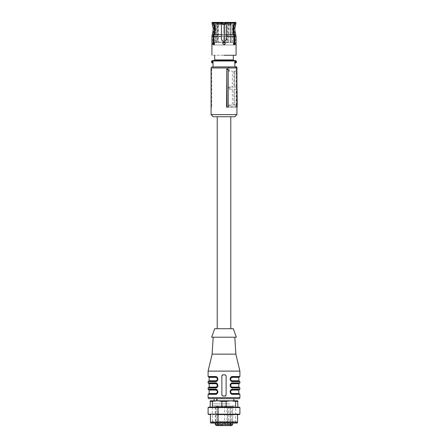 <?xml version="1.0" encoding="UTF-8"?>
<svg xmlns="http://www.w3.org/2000/svg" width="448" height="448" viewBox="0 0 448 448"><rect width="100%" height="100%" fill="white"/><g stroke="black" fill="none" stroke-linecap="round" stroke-linejoin="round"><path stroke-width="0.34" stroke-dasharray="2.24 1.68" d="M230.782 116.732L217.218 116.732L230.782 116.732M217.218 328.72L230.782 328.72M226.57 107.195L228.234 107.195M228.11 69.037L228.11 107.195M211.07 67.978L228.592 67.978L228.592 71.159L232.361 71.159L232.361 87.058L228.592 87.058L228.592 89.174L232.361 89.174L232.361 105.073L234.769 105.073L234.769 89.174L232.361 89.174M228.592 105.073L229.712 105.073L229.723 106.658L228.592 106.663L228.592 105.073L232.361 105.073M228.592 106.663L229.124 107.195L235.872 107.195L236.09 106.663L236.93 106.663M235.872 66.92L235.256 66.92L236.09 67.978L236.09 71.159L233.862 71.159L233.862 87.058L236.09 87.058L236.09 89.174L233.862 89.174L233.862 105.073L236.09 105.073L236.09 106.663M236.09 67.978L236.93 67.978M211.07 114.615L236.93 114.615M211.271 107.195L211.327 69.037L211.327 107.195L211.736 107.195L210.918 107.195M211.327 69.037L211.736 69.037L211.736 107.195M212.128 66.92L229.376 66.92L229.415 71.159L232.361 71.159M228.592 67.978L227.763 66.92M228.592 71.159L229.415 71.159M228.592 87.058L234.769 87.058L234.769 71.159L234.769 87.058L232.361 87.058M229.555 87.058L229.572 89.174L228.592 89.174M229.712 105.073L234.769 105.073L234.769 89.174L229.572 89.174M229.942 107.195L236.69 107.195L237.222 106.663A0.532 0.532 0 0 0 237.222 106.658L229.723 106.658L229.942 107.195L229.124 107.195M229.376 66.92L236.342 66.92L236.69 107.195A0.532 0.532 0 0 0 236.93 107.139A0.532 0.532 0 0 1 236.69 107.195L235.872 107.195M236.09 105.073L236.93 105.073M237.205 105.073L233.862 105.073M233.862 89.174L237.065 89.174M236.27 105.073L236.27 89.174M236.93 89.174L236.09 89.174M236.93 87.058L236.09 87.058M233.862 87.058L237.048 87.058M233.862 71.159L236.27 71.159L236.27 87.058M236.27 71.159L236.908 71.159L236.93 73.623M236.09 71.159L236.908 71.159L236.88 67.928M234.814 116.732L213.186 116.732M211.428 69.586L211.736 69.037M237.222 106.658L236.874 66.92M224 44.979C209.233 44.979 209.233 44.979 224 44.979C209.233 44.979 209.233 44.979 224 44.979C238.767 44.979 238.767 44.979 224 44.979C238.767 44.979 238.767 44.979 224 44.979M214.754 44.979L233.246 44.979L214.754 44.979L214.754 42.644L233.246 42.644L225.098 42.644L233.246 42.644L233.246 44.979M220.181 22.4L221.402 24.522L221.402 36.506L214.362 36.506L215.555 29.182L214.239 22.4L220.181 22.4L214.077 22.4L215.55 28.622L214.362 36.506L223.468 36.506L223.468 23.038M213.914 22.921L215.029 29.182L213.83 36.506L213.808 42.174L214.362 42.174L214.816 43.389L214.362 42.174L214.362 36.506L214.362 42.174L213.808 42.174L213.808 36.585L215.006 29.182L213.881 23.027L223.468 23.027L223.468 42.174L222.673 43.389L223.468 42.174L223.468 41.266L222.359 40.734M223.468 23.027L223.468 22.4L214.077 22.4L213.881 23.027M214.262 43.456L213.534 44.71L212.934 43.389L213.282 42.174L213.83 42.174L213.83 36.506L212.554 36.506L213.83 36.506L215.029 29.182L213.707 22.4L212.223 22.4M211.999 23.027L213.349 23.027L214.474 29.182L213.282 36.585L213.282 42.174M213.349 23.027L213.55 22.4M224.532 23.038L224.532 29.182L224.532 22.4L233.923 22.4L232.45 28.622L233.638 36.506L226.598 36.506L226.598 24.522L227.819 22.4L233.761 22.4L227.819 22.4M234.511 43.389L234.17 42.174L234.718 42.174L234.718 36.585L233.531 28.818L234.651 23.027L234.293 22.4L235.592 22.4L234.293 22.4L232.971 29.182L234.086 22.921M232.971 29.182L233.918 34.961L232.971 29.182M233.918 34.961L234.17 36.506L233.918 34.961L235.155 34.961L233.918 34.961M234.651 23.027L236.001 23.027M234.45 22.4L235.777 22.4M224.532 36.506L224.532 42.174L225.327 43.389L224 44.71L222.673 43.389L224 44.71L225.327 43.389L224.532 42.174L224.532 29.182L224.532 36.506L233.638 36.506L232.445 29.182L233.923 22.4L232.994 29.182L234.192 36.585L234.192 42.174L233.638 42.174L233.184 43.389L234.175 44.593L233.184 43.389L233.638 42.174L234.192 42.174L233.738 43.456M224.532 23.027L234.119 23.027M233.638 36.506L233.638 42.174L233.638 36.506M234.203 42.207L234.17 36.506L234.17 42.174M226.598 36.585L226.598 38.724M224.812 41.188L225.82 40.572M224.532 41.266L224.532 42.174L225.019 42.543M225.327 43.389L225.019 44.229M221.402 36.506L221.603 39.721M213.494 43.495L214.088 44.71L214.816 43.389L213.825 44.593M223.468 36.506L223.468 42.174L222.673 43.389M213.808 42.174L214.116 42.61M234.718 42.174L235.066 43.389L234.466 44.71L234.175 44.593M224 55.261L233.33 55.261L224 55.261C208.41 55.261 208.41 55.261 224 55.261L236.085 55.261M214.67 55.261L214.67 59.92L233.33 59.92L224 59.92L233.33 59.92L233.33 60.558L224 60.558L233.33 60.558M233.33 55.261L233.33 59.92M212.789 60.558L212.593 61.006L212.492 60.592M213.612 60.558A0.426 0.409 90 0 0 213.203 60.984L213.063 63.101L212.593 62.653L212.492 63.067M211.518 61.83A1.271 1.271 0 0 0 212.184 62.95M214.67 59.92L214.67 60.558L235.211 60.558L235.368 60.984L234.987 60.984A0.426 0.414 90 0 0 234.573 60.558M212.71 60.984L234.987 60.984L234.937 63.101L235.614 62.574A0.846 0.846 0 0 0 235.614 61.085L235.816 60.71A1.271 1.271 0 0 1 235.816 62.95L235.368 60.984M235.816 60.71L235.211 60.558M235.211 63.101L235.816 62.95M213.063 63.056L213.063 66.92L224 66.92L213.063 66.92M234.937 62.675L234.937 66.92L224 66.92L234.937 66.92M225.618 23.038L231.554 23.038A1.058 1.058 0 0 1 232.613 24.097L232.613 42.011A0.638 0.638 0 0 0 233.246 42.644L214.754 42.644A0.638 0.638 0 0 0 215.387 42.011L224.532 42.011M223.468 42.011L215.387 42.011L215.387 24.097L232.613 24.097L232.534 42.118L230.294 42.118L231.23 42.011L231.168 24.097L231.168 42.011M220.545 23.038L218.131 23.038L217.162 24.097L217.162 42.011L217.274 24.097L218.221 23.246L218.445 42.118L218.394 23.246L217.683 23.246L217.683 42.118L217.112 42.118L217.112 23.246L215.858 24.097L215.858 42.011L216.16 42.011L215.852 42.118M218.221 42.118L217.274 42.011M217.683 42.118L218.394 42.118M216.154 42.118L217.112 42.118M224.633 41.244L224.616 42.118M228.743 42.118L226.996 42.118L226.996 23.822M224.762 42.118L226.996 42.118M216.446 23.038A1.058 1.058 0 0 0 215.387 24.097L215.858 24.097L216.815 23.038L216.446 23.038L225.59 23.038L222.41 23.038L225.59 23.038L222.41 23.038L225.59 23.038L225.59 24.73L222.41 24.73L222.41 23.038L222.41 24.73L225.59 24.73L222.41 24.73L225.59 24.73L225.59 23.038M228.469 42.011L228.469 24.097L227.853 23.246L228.732 24.097L228.474 42.118M228.469 24.097L231.196 24.097L230.401 23.038L227.455 23.038M232.529 42.011L232.529 24.097L231.526 23.246L230.171 23.246L230.294 42.118L230.294 23.246L231.168 24.097M231.554 23.038L232.529 24.097M216.916 23.246L218.03 23.246M230.552 23.246L231.526 23.246M229.387 23.038L230.927 23.038L229.169 23.038L229.169 23.458L230.927 23.458L229.387 23.458M219.492 23.038L219.492 23.458L218.148 23.458L218.26 23.038L218.266 23.458L217.392 23.458L217.392 23.038L217.521 23.458L218.579 23.458L218.579 23.038L218.641 23.458L219.29 23.458L219.29 23.038M218.702 23.038C220.752 23.038 220.752 23.038 218.702 23.038C220.752 23.038 220.752 23.038 218.702 23.038C216.647 23.038 216.647 23.038 218.702 23.038C216.647 23.038 216.647 23.038 218.702 23.038M229.298 23.038C227.248 23.038 227.248 23.038 229.298 23.038C227.248 23.038 227.248 23.038 229.298 23.038C231.353 23.038 231.353 23.038 229.298 23.038C231.353 23.038 231.353 23.038 229.298 23.038M220.506 23.038L222.096 23.038L220.293 23.038L220.293 23.458L222.096 23.458L220.506 23.458M221.239 23.038L222.628 23.038L220.287 23.038L221.239 23.038L221.239 23.458L220.287 23.458L221.183 23.458L221.172 23.038L221.189 23.458L221.189 23.038M221.469 23.038L221.469 23.458L221.435 23.038L221.766 23.458L222.046 23.038M230.171 42.118L229.958 23.038M229.169 23.038L229.169 23.458M230.67 23.038L230.67 23.458L230.67 23.038M230.86 23.038L230.86 23.458M230.927 23.038L230.927 23.458M230.636 23.038L230.636 23.458M218.305 23.458L217.7 23.458L217.7 23.038L217.694 23.458L218.445 23.246L218.445 42.118M217.896 23.458L217.896 23.038M218.182 23.458L218.182 23.038L218.148 23.458M218.506 23.458L218.506 23.038M218.579 23.458L218.775 23.038L218.753 23.458L218.422 23.038L218.641 23.458M218.439 23.458L218.439 23.038M218.702 24.73C216.647 24.73 216.647 24.73 218.702 24.73C216.647 24.73 216.647 24.73 218.702 24.73L220.293 24.73L218.702 24.73M229.298 24.73L230.888 24.73L229.298 24.73C227.248 24.73 227.248 24.73 229.298 24.73C227.248 24.73 227.248 24.73 229.298 24.73M220.293 24.73L220.293 23.458M220.634 23.038L220.634 23.458M220.444 23.038L220.444 23.458M220.618 23.038L220.618 23.458M220.808 23.038L220.808 23.458M221.788 23.038L221.788 23.458M222.628 23.038L222.628 23.458L222.107 23.458L222.107 23.038L222.096 23.458L221.631 23.458L221.631 23.038M221.721 23.038L221.721 23.458M221.542 23.038L221.542 23.458M220.847 23.038L220.847 23.458M220.287 23.038L220.287 23.458M220.466 23.038L220.466 23.458M221.631 23.458L221.189 23.458M222.421 23.038L222.628 23.458M222.046 23.458L222.421 23.458M221.435 23.458L221.766 23.458L221.435 23.038M221.827 23.458L221.021 23.458L221.833 23.458L221.827 23.038L221.833 23.458M221.833 23.038L221.497 23.458M221.497 23.038L221.021 23.038L221.021 23.458M221.021 23.038L221.827 23.038M230.126 379.434L232.478 381.186C241.416 381.186 241.416 381.186 232.478 381.186C241.416 381.186 241.416 381.186 232.478 381.186C231.51 381.31 230.81 380.699 230.378 379.35M239.473 381.186L232.266 381.175M208.102 371.118L239.898 371.118M231.7 377.098L232.478 376.947L230.126 378.717M231.991 382.984L230.894 383.606M230.11 385.672L230.188 386.081M230.25 386.277L232.714 387.974L239.898 387.974M231.991 389.346L230.894 389.962M230.11 392.034L230.188 392.437M230.25 392.633L232.478 393.91C241.416 393.91 241.416 393.91 232.478 393.91C241.416 393.91 241.416 393.91 232.478 393.91C231.51 394.027 230.81 393.417 230.378 392.067M216.009 394.234L217.106 393.613M217.89 392.034L217.902 391.737M217.89 391.546L217.812 391.138M217.756 390.947L215.286 389.245L208.102 389.245M216.009 387.873L217.106 387.251M217.89 385.672L217.902 385.375M217.89 385.19L217.812 384.776M217.756 384.586L215.286 382.883L208.102 382.883M216.009 381.511L217.106 380.895M217.89 378.823L217.812 378.42M217.75 378.224L215.522 376.947C206.584 376.947 206.584 376.947 215.522 376.947C206.584 376.947 206.584 376.947 215.522 376.947L216.233 377.07M222.04 395.528A1.058 1.058 0 0 1 221.878 394.968A1.058 1.058 0 0 0 222.942 396.026L221.878 394.968L221.878 375.889L222.942 374.83L225.058 374.83L226.122 375.889L226.122 394.968L225.058 396.026L222.942 396.026A1.058 1.058 0 0 1 222.124 395.646M239.473 376.947L232.478 376.947C241.416 376.947 241.416 376.947 232.478 376.947C241.416 376.947 241.416 376.947 232.478 376.947L230.838 377.731M230.558 378.185L230.362 379.086M230.882 380.464L232.478 381.186L231.056 380.246L230.608 379.26L231.062 377.888L232.243 377.373L238.84 377.373M230.378 378.778L230.972 377.58L232.266 376.958L232.243 377.373M208.527 376.947L215.522 376.947L216.502 377.188L217.454 378.218M208.102 381.612L215.286 381.612L215.522 381.186L208.527 381.186M217.118 384.031L215.286 382.883M216.149 383.404L208.734 383.309M208.527 387.548L215.522 387.548L215.286 387.974L208.102 387.974M217.118 390.393L215.286 389.245M216.149 389.766L208.734 389.67M208.527 393.91L215.522 393.91L215.286 394.33L208.102 394.33M239.473 393.91L232.266 393.898M239.898 389.245L232.714 389.245L232.478 389.67L239.473 389.67M230.882 386.826L232.714 387.974M231.756 387.419L239.473 387.548M222.942 396.026L225.058 396.026A1.058 1.058 0 0 0 226.122 394.968A1.058 1.058 0 0 1 225.781 395.746M225.96 375.329A1.058 1.058 0 0 1 226.122 375.889A1.058 1.058 0 0 0 225.058 374.83L222.942 374.83A1.058 1.058 0 0 0 221.878 375.889A1.058 1.058 0 0 1 222.219 375.11M225.058 374.83A1.058 1.058 0 0 1 225.876 375.211M212.128 354.161L235.872 354.161M239.473 383.309L232.478 383.309L232.714 382.883L239.898 382.883M231.7 383.46L232.478 383.309L230.838 384.093M230.362 385.426C230.541 384.087 231.246 383.382 232.478 383.309L239.266 383.309L232.478 383.309C231.515 383.197 230.815 383.796 230.384 385.118L230.362 385.442M231.7 389.816L232.478 389.67L230.838 390.449L232.478 389.67C241.416 389.67 241.416 389.67 232.478 389.67C241.416 389.67 241.416 389.67 232.478 389.67C231.246 389.743 230.541 390.449 230.362 391.787L230.362 391.804M230.558 390.902L230.356 391.787M230.882 393.182L232.478 393.91L231.056 392.969L230.608 391.978L231.062 390.606L232.243 390.09L232.249 389.682M238.84 398.675L209.16 398.675M216.222 393.786L215.522 393.91L217.162 393.126M215.751 393.893L215.522 393.91C216.485 394.022 217.185 393.417 217.616 392.095L217.644 391.787C217.459 393.131 216.754 393.837 215.522 393.91L208.734 393.91L215.522 393.91L216.938 392.969L217.392 392.006L216.944 390.611L215.757 390.09L209.16 390.09M216.222 387.43L215.522 387.548C216.726 387.492 217.437 386.786 217.644 385.426L217.006 386.943M216.222 381.069L215.522 381.186C216.726 381.136 217.437 380.425 217.644 379.07L217.006 380.582M217.118 377.675L215.734 376.958M226.122 394.968L226.122 375.889M221.878 375.889L221.878 394.968M230.384 379.372L231.521 380.962M234.814 337.204L213.186 337.204L234.814 337.204M217.017 377.563L217.616 378.762L217 377.546M209.16 377.373L215.757 377.373L216.944 377.888L217.392 379.288L216.938 380.251L215.522 381.186C206.584 381.186 206.584 381.186 215.522 381.186C206.584 381.186 206.584 381.186 215.522 381.186L217.291 380.234M217.622 385.146C217.358 383.998 216.658 383.387 215.522 383.309L216.944 384.25L217.392 385.235L216.938 386.607L215.522 387.548L208.734 387.548L215.522 387.548L217.291 386.596M217.017 390.286L217.616 391.485C217.358 390.359 216.658 389.749 215.522 389.67L216.233 389.794M217.616 392.095L217.006 393.305M216.759 398.754L224 398.675M217.235 398.675L216.765 398.675M230.378 391.502L230.972 390.298M230.378 385.711C230.642 386.859 231.342 387.47 232.478 387.548L231.767 387.425M230.983 386.932L230.384 385.734L231.521 387.318M230.378 385.14L230.972 383.936M230.384 392.09L231.521 393.68M217.616 391.468L217 390.27M216.149 377.042L215.522 376.947L215.757 377.373M211.652 337.204L236.348 337.204M215.734 389.682L215.757 390.09M217.179 398.675L217.23 400.798L216.759 400.798L224 400.798C236.718 400.798 236.718 400.798 224 400.798C236.718 400.798 236.718 400.798 224 400.798L217.174 400.798M217.23 398.754L217.23 400.798M232.266 387.537L232.243 387.122L231.056 386.607L230.608 385.622L231.062 384.25L232.243 383.734L232.249 383.32M214.67 328.72L233.33 328.72M224 405.922C209.574 405.922 209.574 405.922 224 405.922C209.574 405.922 209.574 405.922 224 405.922L235.183 405.922L224 405.922M224 405.989L212.817 405.989L224 405.989M229.802 405.922L212.391 405.922L229.802 405.922M229.802 403.872L212.391 403.872L229.802 403.872M215.858 406.627L217.011 406.521L217.017 424.542L217.963 425.6L218.467 425.6L216.798 425.6L215.858 424.542L215.858 406.627L214.67 405.989M224.627 406.627L228.654 406.521L228.648 424.542L227.875 425.6L225.904 425.6L224.627 424.542L224.627 406.627L215.309 406.627L215.309 423.058M231.353 406.521L231.347 424.542L230.574 425.6L231.392 425.6L232.691 424.542L232.68 406.521L230.171 406.521L232.68 406.521M218.322 425.6L218.322 425.174L218.249 425.6L217.655 425.6L218.809 425.6L217.347 425.6L218.249 425.6L218.249 406.521L217.011 406.521M218.249 406.521L218.417 425.6M217.661 425.6L217.661 406.521L218.417 406.521M217.661 406.521L217.084 406.521L217.084 425.6M215.846 406.521L217.084 406.521M227.595 425.6L227.595 406.521L228.654 406.521M227.595 406.521L226.996 406.521L226.996 425.6M224.616 406.521L226.996 406.521M217.963 425.6L225.4 425.6M230.171 425.6L230.171 406.521M227.875 425.6L230.63 425.6L230.586 425.174L230.49 425.6L230.49 425.174L227.707 425.6L230.888 425.6L229.298 425.6M218.12 425.6L218.12 425.174L217.655 425.6M218.635 425.6L218.635 425.174L218.254 425.174L218.249 425.6M218.635 425.174L218.809 425.6L218.534 425.174L217.997 425.174L217.997 425.6L218.019 425.174L217.347 425.174L217.347 425.6L217.347 425.174L217.885 425.174L217.885 425.6M217.302 425.6L218.702 425.6L217.112 425.6L217.112 423.478L218.702 423.478L217.112 423.478M220.097 425.6L218.702 425.6L220.293 425.6L220.293 423.478L218.702 423.478L220.293 423.478M222.6 425.6L224 425.6L222.41 425.6L222.41 423.478L225.59 423.478L222.41 423.478L222.41 425.6M220.73 425.6L221.76 425.6L220.567 425.6L220.73 425.174M221.116 425.6L222.13 425.6L221.082 425.6L221.116 425.174M221.161 425.6L221.161 425.174L221.29 425.6M218.467 406.521L218.467 425.6M217.498 425.174L217.543 425.6M217.655 425.174L218.21 425.174L218.21 425.6M218.176 425.174L218.17 425.6M229.438 425.6L229.286 425.174M230.373 425.6L230.373 425.174L229.438 425.174M230.373 425.174L230.558 425.6L230.558 425.174M230.63 425.6L230.63 425.174M224 423.478L225.59 423.478L224 423.478M229.298 423.478L230.888 423.478L229.298 423.478M220.444 425.6L220.444 425.174M220.59 425.6L220.59 425.174M220.875 425.6L220.875 425.174L221.76 425.174L220.875 425.174L220.864 425.6M221.396 425.6L221.553 425.174L221.015 425.174L221.39 425.174L221.39 425.6L221.553 425.174M221.53 425.6L221.53 425.174M221.76 425.6L221.76 425.174M221.642 425.6L221.642 425.174M220.702 425.6L220.702 425.174M220.567 425.6L220.567 425.174M220.511 425.6L220.511 425.174L221.099 425.174L221.099 425.6M220.371 425.6L220.511 425.174M221.161 425.174L220.371 425.174M221.295 425.174L221.609 425.6M221.609 425.174L221.934 425.6L221.934 425.174M221.99 425.6L221.99 425.174L221.822 425.6M222.13 425.174L222.13 425.6L222.135 425.174L221.082 425.174M221.553 425.6L221.015 425.6L221.015 425.174M210.218 407.159L212.341 407.159L210.218 407.159L210.218 400.798L237.782 400.798L237.782 407.159L212.341 407.159L226.122 407.159L226.122 401.408L230.888 400.798L235.659 401.408L235.659 407.159L237.782 407.159M208.835 407.159L239.165 407.159M237.569 422.632L210.431 422.632M237.143 423.058L210.857 423.058M218.198 421.383L235.609 421.383L212.391 421.383L211.333 421.994L236.667 421.994L211.333 421.994M230.518 421.994L213.338 421.994L237.037 421.994L237.037 423.058L230.518 423.058M237.037 423.058L210.963 423.058L210.963 421.994L217.482 421.994M217.218 414.579L237.569 414.579L217.218 414.579M208.835 414.579L231.582 414.579M239.898 414.154L208.102 414.154M208.102 407.579L231.952 407.579M235.659 401.408L237.782 401.408M210.218 401.408L217.112 400.798L221.878 401.408L221.878 407.159M221.878 401.408L226.122 401.408M212.341 401.408L212.341 407.159M221.402 34.961L223.468 34.961M214.116 34.675L223.468 34.675M214.082 34.961L212.845 34.961L214.082 34.961M212.274 34.675L213.59 34.675M224.532 34.961L226.598 34.961M234.17 36.506L235.446 36.506L234.17 36.506M234.41 34.675L235.726 34.675M224.532 34.675L233.884 34.675M213.808 36.585L223.468 36.585M211.915 36.585L213.282 36.585M234.718 36.585L236.085 36.585M224.532 36.585L234.192 36.585M212.593 61.006A0.846 0.846 0 0 0 212.593 62.653L212.593 61.006M213.203 62.675L212.71 62.675M235.368 62.675L234.987 62.675A0.426 0.414 -90 0 1 234.937 62.882M217.157 42.106L217.207 24.097L221.161 24.097M230.401 23.038L231.23 24.097L231.235 42.112M216.16 24.097L216.16 42.011M217.868 23.038L217.006 23.038M218.131 23.038L217.274 24.097M224.767 41.205L224.767 42.011M227.853 23.246L227.595 42.118M227.746 23.038L227.298 23.246M218.294 23.458L218.294 23.038M217.711 23.458L217.711 23.038M217.784 23.458L217.784 23.038M218.103 23.458L218.103 23.038M217.918 23.458L217.918 23.038M218.742 23.458L218.742 23.038M218.971 23.458L218.971 23.038M219.363 23.458L219.363 23.038M219.195 23.458L219.195 23.038M222.499 23.458L222.499 23.038M221.906 23.458L221.906 23.038M221.441 23.458L221.441 23.038L221.452 23.458M232.714 376.527L239.898 376.527M232.714 394.33L239.898 394.33M208.102 397.617L239.898 397.617M215.286 376.527L208.102 376.527M238.84 380.766L232.243 380.766M215.757 380.766L209.16 380.766M215.757 383.734L209.16 383.734M209.16 387.122L215.757 387.122M209.16 393.484L215.757 393.484M217.174 398.787L216.759 398.787M238.84 393.484L232.243 393.484M232.243 390.09L238.84 390.09M232.243 387.122L238.84 387.122M238.84 383.734L232.243 383.734M217.017 406.627L232.691 406.627L233.33 405.989M228.648 406.627L231.347 406.627M217.017 424.542L224.627 424.542M215.309 424.542L215.858 424.542M230.294 425.6L230.294 406.521L230.294 425.6M228.648 424.542L231.347 424.542M218.294 425.174L218.294 425.6M230.412 425.174L230.412 425.6M212.554 44.979L212.554 36.506L213.931 29.182L212.408 22.4M235.446 44.979L235.446 36.506L234.069 29.182L235.592 22.4M213.534 44.71L214.088 44.71L213.534 44.71M234.466 44.71L233.912 44.71L234.466 44.71M217.375 23.038L217.375 23.458M217.112 24.73L217.112 23.038M230.888 24.73L230.888 23.038M227.707 24.73L227.707 23.038M232.478 376.947L230.832 377.737M215.751 387.537L215.522 387.548C216.485 387.66 217.185 387.061 217.616 385.739M215.751 381.175L215.522 381.186C216.485 381.304 217.185 380.699 217.616 379.378M216.619 387.246L217.258 386.635M216.619 393.602L217.258 392.997M217.241 390.555L216.597 389.962M231.381 389.973L230.742 390.583M230.759 393.025L231.403 393.618M230.759 386.663L231.403 387.257M231.381 387.246L230.826 386.753M230.742 392.997L231.381 393.602M231.403 389.962L230.759 390.555M217.258 390.583L216.619 389.973M216.597 393.618L217.241 393.025M216.597 387.257L217.241 386.663M212.391 421.383L212.391 405.922M236.667 421.994L235.609 421.383L235.609 405.922M232.691 406.627L232.691 423.058M218.725 425.6L218.725 425.174M218.921 425.6L218.921 425.174M217.991 425.6L217.991 425.174M217.347 425.6L217.347 425.174M225.59 423.478L225.59 425.6L225.59 423.478M227.707 423.478L227.707 425.6M230.888 423.478L230.888 425.6M221.312 425.6L221.312 425.174"/><path stroke-width="0.67" d="M230.782 116.732L230.782 328.72L217.218 328.72L217.218 116.732M226.845 69.586L226.57 107.195L228.234 107.195L228.189 69.586L226.845 69.586L226.979 107.195M236.93 67.978L236.93 114.615L211.07 114.615L211.07 67.978L236.93 67.978L235.872 66.92L212.128 66.92L211.07 67.978M228.189 69.586L228.11 69.037L226.57 69.037M211.07 114.615L213.186 116.732L234.814 116.732L236.93 114.615M236.93 105.073L237.222 106.658L236.69 107.195M236.93 73.623L236.93 89.174M235.256 66.92L236.874 66.92L236.88 67.928M211.07 69.563L211.07 107.195M237.205 105.073L237.065 89.174M236.874 66.92L236.342 66.92M237.222 106.663A0.532 0.532 0 0 1 236.93 107.139A0.532 0.532 0 0 0 237.222 106.663L236.93 106.663M223.468 23.038L223.468 22.4L220.181 22.4L220.539 23.027L213.881 23.027L214.077 22.4L215.006 29.182L213.808 36.585L213.808 42.174L214.262 43.456M213.282 42.174L212.934 43.389L213.534 44.71L214.262 43.389L213.808 42.174L213.282 42.174L213.282 36.585L214.474 29.182L213.349 23.027L213.55 22.4L213.914 22.921M213.349 23.027L211.999 23.027L213.293 29.182L211.915 36.585L211.915 55.261M213.55 22.4L212.223 22.4L211.999 23.027M214.077 22.4L220.181 22.4M225.019 44.229L224 44.71L222.673 43.389L223.468 42.174L223.468 41.266C222.186 40.908 221.497 40.062 221.402 38.724L221.402 24.522L220.539 23.027M234.192 42.174L233.738 43.389L234.466 44.71L235.066 43.389L234.718 42.174L234.192 42.174L234.192 36.585L232.994 29.182L234.119 23.027L227.461 23.027L226.598 24.522L226.598 38.724C226.514 40.051 225.826 40.897 224.532 41.266L224.812 41.188M227.461 23.027L227.819 22.4L233.923 22.4L234.119 23.027L233.923 22.4M234.086 22.921L234.293 22.4L235.777 22.4L236.001 23.027L234.651 23.027L233.526 29.182L234.718 36.585L234.718 42.174M234.651 23.027L234.45 22.4M224.532 23.038L224.532 22.4L227.819 22.4M234.175 44.593L234.511 43.389L234.175 44.593L233.738 43.456M234.394 42.577L234.203 42.207M234.17 42.174L234.511 43.389M226.598 36.506L234.192 36.585M225.82 40.572L226.598 38.724M225.019 42.543L225.327 43.389L224.532 42.174L224.532 41.266M225.327 43.389L224 44.71L222.673 43.389L222.79 42.846M221.603 39.721L222.359 40.734M213.825 44.593L213.489 43.389L213.83 42.174L213.494 43.495M233.884 42.61L234.175 42.185M224 55.261C208.41 55.261 208.41 55.261 224 55.261L236.085 55.261L236.085 36.585L234.718 36.585M214.67 55.261L214.67 59.92L233.33 59.92L233.33 60.558M233.33 55.261L233.33 59.92M212.632 60.984L213.013 60.984L213.013 62.675L212.386 62.574A0.846 0.846 0 0 1 212.386 61.085L212.184 60.71L212.789 60.558L212.492 60.592A1.271 1.271 0 0 0 212.492 63.067L212.184 62.95L212.386 61.085L212.789 60.558L235.211 60.558L235.407 61.006L235.508 60.592A1.271 1.271 0 0 1 235.508 63.067L235.29 62.675L235.508 63.067M212.184 60.71A1.271 1.271 0 0 0 211.518 61.83M212.789 60.558L214.67 60.558L214.67 59.92M212.632 62.675L212.789 63.101L213.063 62.882A0.426 0.414 90 0 1 213.013 62.675L213.063 66.92M235.508 60.592L235.211 60.558M234.937 66.92L234.797 62.675L235.29 62.675M225.098 42.644L222.902 42.644L225.098 42.644M225.59 23.038L220.545 23.038M226.996 23.822L226.996 23.246L225.77 23.246L224.633 24.097L225.618 23.038L227.455 23.038M231.521 380.962L232.478 381.186C231.274 381.136 230.563 380.425 230.356 379.07C230.563 377.714 231.269 377.009 232.478 376.947L232.714 376.527C229.398 376.163 229.426 381.993 232.714 381.612L239.898 381.612L232.714 381.612L232.478 381.186L239.473 381.186L239.898 381.612L239.898 382.883L231.991 382.984M230.362 379.086L230.53 379.887M234.814 337.204L235.872 354.161L239.898 371.118L239.898 376.527L232.714 376.527M239.898 371.118L208.102 371.118L208.102 376.527L215.286 376.527C218.585 376.118 218.568 382.026 215.286 381.612L216.009 381.511M215.286 376.527L215.522 376.947C216.726 377.003 217.437 377.709 217.644 379.07C217.437 380.425 216.731 381.13 215.522 381.186L215.286 381.612L208.102 381.612L208.102 382.883L215.286 382.883C218.585 382.48 218.568 388.388 215.286 387.974L216.009 387.873M215.286 382.883L215.522 383.309C216.485 383.197 217.185 383.796 217.616 385.118L217.622 385.711C217.358 386.859 216.658 387.47 215.522 387.548L215.757 387.122L209.16 387.122L209.16 383.734L208.527 383.309L215.522 383.309C216.726 383.365 217.437 384.07 217.644 385.426C217.437 386.781 216.731 387.492 215.522 387.548L215.286 387.974L208.102 387.974L208.102 389.245L215.286 389.245C218.585 388.836 218.568 394.744 215.286 394.33L216.009 394.234M217.459 392.633L217.622 392.067C217.358 393.215 216.658 393.831 215.522 393.91L215.757 393.484L209.16 393.484L209.16 390.09L208.527 389.67L215.522 389.67C216.726 389.721 217.437 390.432 217.644 391.787C217.437 393.142 216.731 393.848 215.522 393.91L215.286 394.33L208.102 394.33L208.102 397.617A1.058 1.058 0 0 0 209.16 398.675L238.84 398.675A1.058 1.058 0 0 0 239.898 397.617L208.102 397.617M232.714 394.33L232.478 393.91C231.274 393.854 230.563 393.148 230.356 391.787C230.563 390.432 231.269 389.726 232.478 389.67L232.714 389.245C229.432 388.83 229.415 394.738 232.714 394.33L239.898 394.33L239.898 397.617M239.898 387.974L239.473 387.548L232.478 387.548L232.714 387.974L239.898 387.974L239.898 389.245L231.991 389.346M232.714 387.974C229.415 388.377 229.432 382.469 232.714 382.883L232.478 383.309L239.473 383.309A0.426 0.426 0 0 0 239.898 382.883M225.781 395.746A1.058 1.058 0 0 1 225.058 396.026L226.122 394.968L226.122 375.889L225.058 374.83L222.942 374.83L221.878 375.889L221.878 394.968L222.942 396.026L225.058 396.026L222.942 396.026M230.126 378.717L230.126 379.434M230.894 383.606L230.25 384.58M230.182 384.776L230.11 385.179M230.894 389.962L230.25 390.942M230.182 391.138L230.11 391.541M217.106 393.613L217.75 392.633M217.812 392.437L217.89 392.034M217.106 387.251L217.75 386.277M217.812 386.081L217.89 385.672M217.106 380.895L217.75 379.915M217.818 379.719L217.89 379.316M226.122 375.889L226.122 394.968M222.219 375.11A1.058 1.058 0 0 1 222.942 374.83L225.058 374.83M221.878 375.889L221.878 394.968M230.838 377.731L230.558 378.185M230.759 377.832L230.384 378.762M230.586 380.01L230.882 380.464M239.898 376.527L239.473 376.947L232.266 376.958L232.243 377.373L231.056 377.888L230.608 379.288L231.062 380.251L232.478 381.186C231.246 381.114 230.541 380.408 230.362 379.07L230.961 377.591L231.7 377.098M235.872 354.161L212.128 354.161L208.102 371.118M208.102 381.612L208.527 381.186L215.522 381.186L216.944 380.246L217.392 379.26L216.938 377.888L215.522 376.947L208.527 376.947L208.102 376.527M215.522 376.947L215.522 376.947C216.485 376.835 217.185 377.44 217.616 378.762L217.622 379.35C217.19 380.699 216.49 381.31 215.522 381.186L215.522 381.186M215.522 387.548L208.527 387.548L208.102 387.974M215.757 393.484L216.944 392.969L217.392 391.569L216.938 390.606L215.757 390.09L215.286 389.245M215.522 393.91L208.527 393.91L208.102 394.33M231.521 393.68L239.473 393.91L239.898 394.33M230.362 391.804L230.53 392.605M239.898 389.245L239.473 389.67L232.478 389.67L231.056 390.611L230.608 391.597L231.062 392.969L232.478 393.91C231.246 393.837 230.541 393.131 230.362 391.787L230.378 391.502C230.81 390.158 231.51 389.547 232.478 389.67L232.478 389.67M232.478 387.548L232.478 387.548C231.274 387.492 230.563 386.786 230.356 385.426L230.362 385.426C230.563 384.076 231.269 383.365 232.478 383.309L231.056 384.25L230.608 385.235L231.062 386.607L232.478 387.548C231.515 387.66 230.815 387.061 230.384 385.739L230.53 386.249M230.759 384.194L230.558 384.552M230.541 384.58L230.384 385.118M230.586 386.372L230.882 386.826M230.384 391.479L230.558 390.902M230.586 392.734L230.882 393.182M217.241 393.025L217.442 392.661M217.622 391.507L217.47 390.97M217.414 390.846L217.118 390.393M217.616 385.75L217.47 384.608M217.414 384.485L217.118 384.031M217.616 379.389L217.47 378.252M217.414 378.123L217.118 377.675M213.186 337.204L212.128 354.161M216.233 377.07L217.017 377.563M217.006 380.582L216.222 381.069M215.757 387.122L216.944 386.607L217.392 385.213L216.938 384.25L215.522 383.309C216.754 383.382 217.459 384.087 217.638 385.426L216.149 383.404M217.006 386.943L216.222 387.43M216.233 389.794L217.017 390.286M217.638 391.787L217.616 392.095M217.006 393.305L216.222 393.786M216.759 400.798L216.765 398.675L224 398.675M230.972 390.298L231.7 389.816M231.767 387.425L230.983 386.932M230.362 385.442L230.378 385.14C230.642 383.998 231.342 383.387 232.478 383.309L232.478 383.309M230.972 383.936L231.7 383.46M217 390.27L216.149 389.766M217.291 386.596L217.638 385.426M217.291 380.234L217.638 379.07M217 377.546L216.149 377.042M232.243 377.373L238.84 377.373L238.84 380.766L239.266 381.186M236.348 337.204L211.652 337.204L214.67 328.72L233.33 328.72L236.348 337.204M216.759 398.787L216.703 400.798M239.266 383.309A0.426 0.426 0 0 0 238.84 383.734L238.84 387.122L232.243 387.122M215.757 390.09L209.16 390.09M215.757 383.734L209.16 383.734M215.757 377.373L209.16 377.373L209.16 380.766L215.757 380.766M232.243 390.09L238.84 390.09L238.84 393.484L239.266 393.91M231.392 425.6L216.798 425.6M225.904 425.6L225.59 425.6M221.39 425.6L221.015 425.6M237.782 407.159L237.782 400.798L210.218 400.798L210.218 407.159M208.102 407.579L239.898 407.579L239.165 407.159L208.835 407.159L208.102 407.579L208.102 414.154L239.898 414.154L239.165 414.579L216.418 414.579M226.122 407.159L235.659 407.159L235.659 401.408L230.888 400.798L226.122 401.408L226.122 407.159M210.431 422.632L237.569 422.632L237.143 423.058L210.857 423.058L210.431 422.632L210.431 414.579M230.518 423.058L210.963 423.058M226.122 401.408L221.878 401.408L221.878 407.159M237.782 401.408L235.659 401.408M221.878 401.408L217.112 400.798L212.341 401.408L212.341 407.159M212.341 401.408L210.218 401.408M213.59 34.675L212.274 34.675M221.402 34.675L214.116 34.675M233.884 34.675L226.598 34.675M236.001 23.027L234.707 29.182L235.726 34.675L234.41 34.675M213.282 36.585L211.915 36.585M221.402 36.585L213.808 36.585M234.388 60.558A0.426 0.409 -90 0 1 234.797 60.984L213.013 60.984A0.426 0.414 -90 0 1 213.427 60.558M235.407 61.006A0.846 0.846 0 0 1 235.407 62.653L235.407 61.006M234.797 62.675L234.797 60.984L235.29 60.984M224.532 42.011L223.468 42.011M224.633 41.244L224.633 24.097L221.161 24.097M224.767 24.097L224.767 41.205M227.595 23.246L226.85 23.038M232.243 380.766L238.84 380.766M232.243 393.484L238.84 393.484M232.243 383.734L238.84 383.734M232.691 423.058L232.691 424.542L215.309 424.542L216.367 425.6M235.726 34.675L236.085 36.585M232.249 376.964L232.478 376.947C231.51 376.83 230.81 377.44 230.378 378.79M232.478 381.186L232.478 381.186C231.515 381.304 230.815 380.699 230.384 379.378M208.102 382.883L208.527 383.309M208.102 389.245L208.527 389.67M215.522 389.67L215.522 389.67C216.485 389.553 217.185 390.158 217.616 391.479M232.478 393.91L232.478 393.91C231.515 394.022 230.815 393.417 230.384 392.095L230.378 392.067M217.454 378.218L217.622 378.79M238.84 377.373L239.266 376.947M209.16 377.373L208.734 376.947M209.16 380.766L208.734 381.186M209.16 387.122L208.734 387.548M209.16 393.484L208.734 393.91M233.856 398.675L233.856 400.798M214.144 398.675L214.144 400.798M238.84 390.09L239.266 389.67M238.84 387.122L239.266 387.548M215.309 423.058L215.309 424.542M232.691 424.542L231.633 425.6M237.569 414.579L237.569 422.632M208.835 414.579L208.102 414.154M239.898 407.579L239.898 414.154"/></g></svg>
